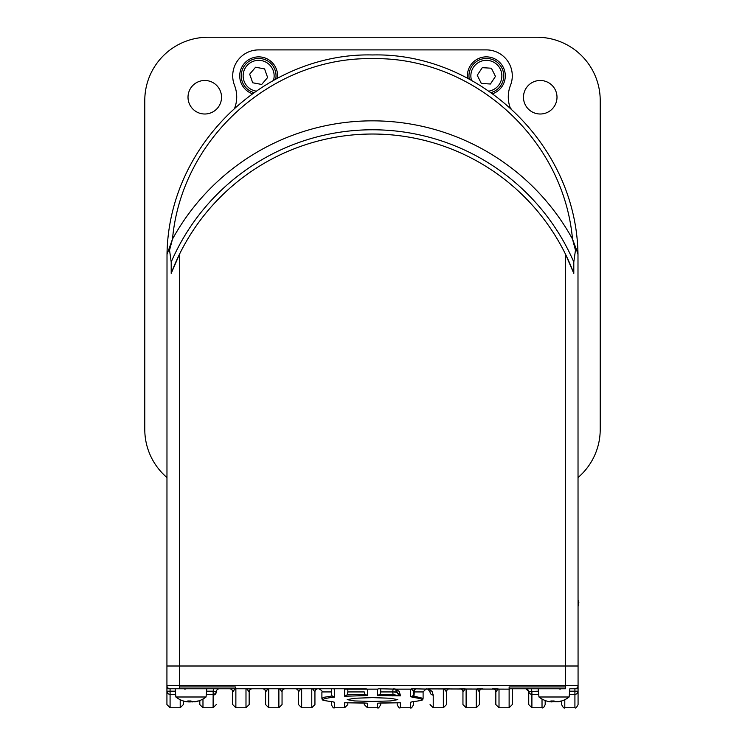 <?xml version="1.0" encoding="UTF-8"?>
<svg xmlns="http://www.w3.org/2000/svg" width="745" height="745" viewBox="0 0 745 745"><rect width="100%" height="100%" fill="white"/><g stroke="black" fill="none" stroke-linecap="round" stroke-linejoin="round"><path stroke-width="1.12" d="M540.237 80.479A16.762 16.762 0 0 1 556.999 97.241A16.762 16.762 0 0 1 540.237 114.004A16.762 16.762 0 0 1 523.474 97.241A16.762 16.762 0 0 1 540.237 80.479M204.773 80.479A16.762 16.762 0 0 1 221.535 97.241A16.762 16.762 0 0 1 204.773 114.004A16.762 16.762 0 0 1 188.01 97.241A16.762 16.762 0 0 1 204.773 80.479M578.073 477.498A63.251 63.251 0 0 0 600.219 429.427L600.219 100.501A63.251 63.251 0 0 0 536.959 37.25L208.041 37.25A63.251 63.251 0 0 0 144.781 100.501L144.781 429.427A63.251 63.251 0 0 0 166.927 477.498M578.073 599.948L578.846 602.454A60.094 60.094 0 0 1 578.073 606.318M510.493 85.34A31.625 31.625 0 0 0 510.185 107.718L511.014 108.63M510.278 107.96A31.625 31.625 0 0 1 510.483 85.34A25.935 25.935 0 0 0 486.355 49.896L258.645 49.896A25.935 25.935 0 0 0 234.517 85.34A31.625 31.625 0 0 1 234.722 107.96A31.625 31.625 0 0 0 234.507 85.34M491.048 92.585A17.396 17.396 0 0 0 501.925 68.084A17.396 17.396 0 0 0 469.285 79.175M491.402 68.223L495.472 76.4L490.424 84.008L481.317 83.449L477.247 75.273L482.285 67.665L491.402 68.223M275.715 79.175A17.396 17.396 0 0 0 262.436 58.855A17.396 17.396 0 0 0 241.771 71.594A17.396 17.396 0 0 0 253.952 92.585M267.623 77.499L261.691 84.446L252.713 82.779L249.668 74.174L255.591 67.227L264.568 68.894L267.623 77.499M193.467 701.734L195.59 701.734A24.501 21.447 90 0 1 195.59 701.734L195.59 701.594M189.481 701.93L190.962 701.883M187.395 701.734L186.325 701.734L187.395 701.734M190.888 700.961A24.501 5.029 -90 0 1 190.254 701.734A24.501 11.846 90 0 0 190.282 701.734L192.443 701.93M546.374 700.961A24.501 23.98 -90 0 0 549.41 701.734A24.501 23.98 -90 0 1 546.355 700.952A24.008 4.274 -59.5 0 1 546.364 700.952A24.008 4.274 -59.5 0 1 546.355 700.952A24.557 24.557 0 0 1 538.942 696.994L569.133 696.994L569.851 688.771L574.917 688.771L569.851 688.771M551.533 700.98L551.533 701.734A24.501 5.029 -90 0 1 550.89 700.952A24.008 20.357 -19.6 0 0 554.112 700.952A24.501 5.029 90 0 0 554.746 701.734A24.501 5.029 90 0 1 554.112 700.952A24.008 20.357 19.6 0 1 554.038 700.952M556.552 701.734L558.675 701.594M554.746 701.734L557.996 701.734A24.501 23.98 -90 0 0 561.05 700.952A24.008 4.274 59.5 0 0 561.721 700.952A24.501 23.98 90 0 1 558.675 701.734M553.973 700.961A24.501 5.029 -90 0 1 553.33 701.734L553.33 700.989M551.468 701.911L553.33 701.734M549.41 701.734L551.589 701.827L551.589 700.98M561.721 700.952A24.008 4.274 59.5 0 0 561.73 700.952A24.557 24.557 0 0 0 569.133 696.994M188.448 700.98L188.448 701.734A24.501 5.029 -90 0 1 187.805 700.952A24.008 20.357 -19.6 0 0 191.027 700.952A24.501 5.029 90 0 0 191.67 701.734L194.911 701.734A24.501 23.98 -90 0 0 197.974 700.952A24.008 4.274 59.5 0 0 198.636 700.952A24.501 23.98 90 0 1 195.59 701.734M188.504 700.98L188.504 701.827L186.325 701.734A24.501 23.98 -90 0 1 183.27 700.952A24.008 4.274 -59.5 0 1 183.27 700.952A24.557 24.557 0 0 1 175.867 696.994L206.058 696.994L206.775 688.771M188.383 701.911L190.254 701.734L190.254 700.989M194.78 701.883A24.557 24.557 0 0 0 198.636 700.952A24.008 4.274 59.5 0 0 198.645 700.952A24.557 24.557 0 0 0 206.058 696.994M175.634 694.331L170.083 694.331A3.166 3.148 180 0 1 166.927 691.183L166.927 704.584L166.927 688.771L170.083 688.771A3.166 3.166 0 0 1 166.927 685.614L167.01 254.464L172.495 239.098L169.543 250.19L171.201 262.035L171.201 273.378L179.573 254.054A215.063 215.063 0 0 1 565.427 254.054L565.427 666.002L166.927 666.002L578.073 666.002L565.427 666.002L565.427 686.946L509.133 686.946L509.133 688.771L510.316 688.771L509.198 689.144M167.979 251.084L169.543 250.208M167.01 254.464C168.584 142.332 268.274 52.28 372.5 54.962C476.726 52.28 576.416 142.332 577.99 254.464L578.073 704.584C576.649 707.527 575.587 708.579 574.917 707.75L574.917 694.331L569.366 694.331M573.799 273.378A215.063 215.063 0 0 0 565.427 254.054L573.799 273.378L573.799 262.035L575.457 250.19L577.021 251.093L577.99 254.464M171.201 273.378A215.063 215.063 0 0 1 179.573 254.054L179.377 685.614L578.073 685.614A3.166 3.166 0 0 1 574.917 688.771L574.917 691.183L569.646 691.183M575.457 250.19L572.505 239.098L577.021 251.093M172.495 239.098C181.845 135.413 275.538 56.536 372.5 58.669C469.462 56.536 563.155 135.422 572.505 239.098A228.259 228.259 0 0 0 172.495 239.098M202.975 699.043L202.975 707.75L213.098 707.75L213.144 694.331L206.291 694.331M333.415 701.92L332.093 701.641C319.484 700.291 320.303 698.773 334.552 697.087L332.065 695.988L331.385 694.098L331.385 688.771L328.219 688.771M366.959 703.15L345.177 702.759M399.823 702.759L378.041 703.15M430.051 691.686L430.061 691.937A3.166 3.148 0 0 0 433.227 695.085L432.1 691.481L429.101 689.144L412.218 688.771L411.333 688.92L414.173 691.937L414.173 694.014L413.615 694.014L413.615 691.937L413.242 695.43L412.106 696.398L410.448 696.547L412.795 697.357C424.762 698.968 424.799 700.402 412.907 701.641L411.585 701.92M394.869 688.892A3.166 3.166 0 0 1 396.396 689.861A3.166 3.166 0 0 0 394.869 688.892L397.169 691.937A3.166 3.148 0 0 0 400.335 695.085L399.208 691.481L396.21 689.144L378.749 688.771L377.557 689.144L377.557 695.513L400.335 695.839L397.169 692.329L392.745 691.937L380.723 691.937L379.997 694.284L393.137 694.629L392.745 692.329M377.557 689.144L344.665 689.144L344.665 696.277L367.443 695.513L365.003 694.284L364.277 691.937L347.831 691.937L347.123 694.843L365.003 694.284M372.5 701.445L390.399 700.943L397.802 699.648L390.399 698.251L372.5 697.627L354.601 698.251L347.198 699.648L354.601 700.943L372.5 701.445M332.782 688.771L346.509 688.771M347.831 692.803L347.831 688.771L366.251 688.771M175.354 691.183L170.083 691.183L170.083 688.771L179.573 688.771L179.377 685.614L166.927 685.614L166.927 688.771M179.573 686.946L235.355 686.946L235.355 688.771L233.409 688.771M334.552 697.087L334.552 689.144L333.36 688.771L233.93 688.771M264.103 689.246A3.166 3.166 0 0 0 262.436 688.771A3.166 3.166 -90 0 1 265.602 691.937L265.602 704.584L265.602 691.937L267.883 688.92L262.436 688.771L266.999 688.771M298.102 688.771L295.327 688.771A3.166 3.166 -90 0 1 298.494 691.937L298.494 704.584L298.494 691.937L300.775 688.92L295.318 688.771M411.333 688.92L416.781 688.771C429.316 688.771 429.316 688.771 416.781 688.771L412.218 688.771M499.01 689.144L499.01 707.75L509.133 707.75L509.133 689.144L427.76 688.892L430.061 691.937C430.061 708.728 430.061 708.728 430.061 691.937M462.561 688.771L459.795 688.771A3.166 3.166 -90 0 1 462.952 691.937L462.952 704.584L462.952 691.937L465.243 688.92L459.786 688.771L464.349 688.771M496.068 688.771L492.687 688.771A3.166 3.166 -90 0 1 495.844 691.937L495.844 704.584L495.844 691.937L498.135 688.92L492.678 688.771L497.25 688.771M578.073 688.771L574.917 688.771M179.573 688.771L233.707 688.771M565.427 686.946L565.427 688.771L510.595 688.771L512.29 688.771L512.29 704.584L509.133 707.75M538.71 694.331L531.902 694.331A3.166 3.148 180 0 1 528.764 691.556L525.868 688.771M214.448 694.051A3.166 3.148 -173.2 0 0 216.283 691.556A1320.047 60.531 -13.5 0 0 216.264 691.937C216.264 708.728 216.264 708.728 216.264 691.937A1317.775 60.438 -13.5 0 1 216.283 691.556A3.166 3.148 -173.2 0 1 213.144 694.331L213.144 691.183L206.561 691.183M213.098 695.085A3.166 3.148 -0 0 0 216.264 691.937M219.421 688.771A3.166 3.166 0 0 0 216.283 691.556L213.144 691.183A6.323 6.323 0 0 1 213.945 688.771M199.818 700.533L199.818 704.584L199.818 700.533M184.872 689.246A3.166 3.166 0 0 1 186.501 688.771M166.927 691.183L170.083 691.183L170.083 707.75L180.206 707.75L183.372 704.584L183.372 700.98A24.557 24.557 0 0 0 187.135 701.883M477.117 688.92L482.564 688.771L477.117 688.92L479.398 691.937L479.249 690.978M433.227 695.085L433.227 707.75L443.349 707.75L446.506 704.584L446.506 691.937L444.225 688.92L449.673 688.771L445.11 688.771M312.649 688.92L318.096 688.771L312.649 688.92L314.939 691.937L314.79 690.978M268.759 689.144L268.759 707.75L278.881 707.75L282.048 704.584L282.048 691.937L279.757 688.92L285.205 688.771L280.651 688.771M246.865 688.92L252.313 688.771L246.865 688.92L249.156 691.937L249.007 690.978M231.211 689.246A3.166 3.166 0 0 0 229.544 688.771L230.121 688.827M234.992 688.92L232.71 691.937L232.71 704.584L232.71 691.937A3.166 3.166 -90 0 0 229.562 688.771L229.535 688.771M235.867 689.144L235.867 707.75L245.99 707.75L249.156 704.584L249.156 691.937A3.166 3.166 0 0 1 252.313 688.771M266.3 688.771L265.537 688.771M265.211 688.771L262.948 688.771M285.205 688.771A3.166 3.166 0 0 0 282.048 691.937L281.899 690.978M296.994 689.246A3.166 3.166 0 0 0 295.327 688.771L299.89 688.771M301.651 689.144L301.651 707.75L311.773 707.75L314.939 704.584L314.939 691.937A3.166 3.166 0 0 1 318.096 688.771M331.385 688.771L331.385 691.937L321.896 691.937C322.566 691.23 321.514 690.177 318.73 688.771L333.36 688.771M331.385 701.585L331.385 704.584L331.385 701.585M331.385 691.937L331.385 694.098M323.414 699.266L321.896 698.391L323.945 697.301L332.065 695.988M414.173 694.014L413.829 696.091L423.104 698.382C420.869 699.527 427.686 699.825 413.028 701.641L410.448 702.284L410.448 707.75C410.905 708.718 411.966 707.666 413.615 704.584L413.615 701.585M345.214 702.749L344.665 702.759L344.665 707.75L334.552 707.75L334.552 702.284L331.972 701.641C317.221 699.816 324.205 699.536 321.896 698.391L321.896 691.937M344.665 689.144L344.665 696.277L347.123 694.843M344.665 707.75L347.831 704.584L347.831 702.703M347.822 688.771L345.913 688.771M378.171 703.131L377.557 703.196L377.557 707.75L367.443 707.75L367.443 703.196L366.829 703.131M364.277 702.935L364.277 704.584L364.277 702.935M377.557 695.513L379.997 694.284M392.624 695.886A1.267 0.512 92.3 0 0 393.137 694.629L400.335 695.839L400.335 695.085M397.169 702.703L397.169 704.584L397.169 702.703M380.723 692.273L380.723 688.771L378.814 688.771M377.557 707.75C378.013 708.718 379.075 707.666 380.723 704.584L380.723 702.935M377.864 703.168L382.781 702.88M410.448 707.75L400.335 707.75L400.335 702.759L399.786 702.749M380.723 691.937L380.723 688.771M394.003 688.771A3.166 1.267 -90 0 0 392.745 691.937L397.169 691.937M396.21 689.144L410.448 689.144L410.448 696.547L413.829 696.091A1.267 1.034 96.9 0 1 412.795 697.357M423.104 698.382L423.104 691.937L414.173 691.937A3.166 2.607 90 0 1 416.781 688.771A3.166 3.166 0 0 0 413.615 691.937M449.673 688.771A3.166 3.166 0 0 0 446.506 691.937L446.357 690.978M461.453 689.246A3.166 3.166 0 0 0 459.795 688.771L464.396 688.771M466.119 689.144L466.119 707.75L476.241 707.75L479.398 704.584L479.398 691.937A3.166 3.166 0 0 1 482.564 688.771M494.345 689.246A3.166 3.166 0 0 0 492.687 688.771L492.687 688.771M525.625 688.771L525.579 688.771A3.166 3.166 0 0 1 527.236 689.246A3.166 3.166 -90 0 1 528.736 691.937L528.736 704.584L528.503 690.727M526.529 688.911L527.358 689.293M538.439 691.183L528.764 691.556A1316.452 60.205 166.8 0 0 528.736 691.937A3.166 3.166 0 0 0 527.236 689.246L527.814 689.702M542.025 699.043L542.025 707.75L531.902 707.75L531.902 691.183L531.101 688.771M542.025 707.75C542.965 708.448 544.027 707.396 545.182 704.584L545.182 700.533M558.471 688.771A3.166 3.166 0 0 1 560.128 689.246M561.628 700.98L561.628 704.584L561.628 700.98M492.659 93.73A18.979 18.979 0 0 0 485.153 56.899A18.979 18.979 0 0 0 467.534 78.244M277.466 78.244A18.979 18.979 0 0 0 260.778 56.983A18.979 18.979 0 0 0 252.341 93.73M578.073 691.183L578.073 691.183A3.166 3.148 180 0 1 574.917 694.331L574.917 691.183L578.073 691.183M471.548 80.395A15.496 15.496 0 0 1 480.609 61.444A15.496 15.496 0 0 1 500.23 68.931A15.496 15.496 0 0 1 488.943 91.114M256.056 91.114A15.496 15.496 0 0 1 243.485 72.591A15.496 15.496 0 0 1 262.547 60.839A15.496 15.496 0 0 1 273.452 80.395M171.201 262.035A219.319 219.319 0 0 1 573.799 262.035M180.206 707.75L180.206 699.704M564.794 699.704L564.794 707.75L574.917 707.75M245.99 707.75L245.99 689.144M278.881 707.75L278.881 689.144M311.773 707.75L311.773 689.144M367.443 689.144L367.443 695.513M443.349 707.75L443.349 689.144M476.241 707.75L476.241 689.144M362.219 702.88L344.944 702.759M538.942 696.994L538.225 688.771M175.867 696.994L175.15 688.771M213.098 707.75L216.264 704.584M202.975 707.75L199.818 704.584M170.083 707.75L166.927 704.584M235.867 707.75L232.71 704.584M268.759 707.75L265.602 704.584M265.825 688.771L264.103 688.771M264.056 688.771L263.246 688.771M301.651 707.75L298.494 704.584M299.937 688.771L295.337 688.771M334.552 707.75C333.732 708.523 332.68 707.471 331.385 704.584M367.136 703.168L362.238 702.88M367.443 707.75L364.277 704.584M400.056 702.759L382.762 702.88M400.335 707.75C399.525 708.523 398.463 707.471 397.169 704.584M423.104 691.937L426.27 688.771M433.227 707.75L430.061 704.584M466.119 707.75L462.952 704.584M499.01 707.75L495.844 704.584M528.373 690.466L528.047 689.954M531.902 707.75L528.736 704.584M525.579 688.771L527.209 689.227M564.794 707.75C564.189 708.663 563.136 707.61 561.628 704.584"/></g></svg>
